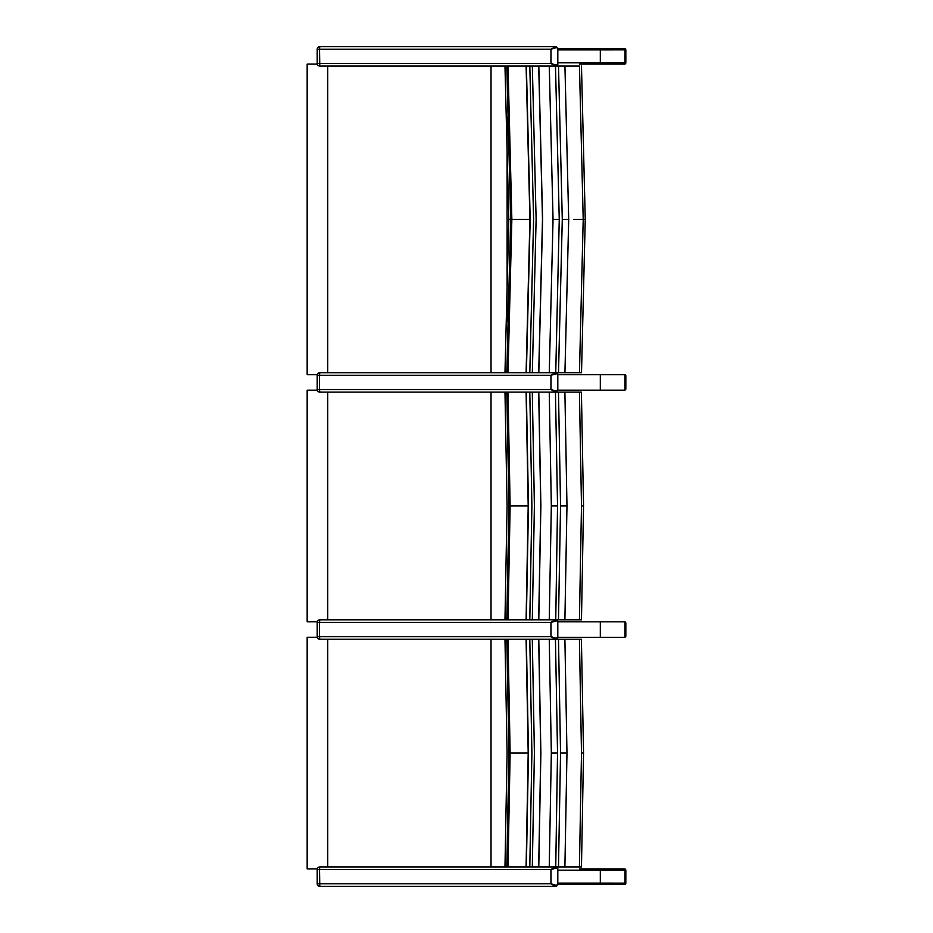<?xml version="1.0" encoding="UTF-8"?>
<svg xmlns="http://www.w3.org/2000/svg" width="933" height="933" viewBox="0 0 933 933"><rect width="100%" height="100%" fill="white"/><g stroke="black" fill="none" stroke-linecap="round" stroke-linejoin="round"><path stroke-width="1.4" d="M578.332 372.699L573.224 372.699M573.224 66.056L578.332 66.056M581.457 372.699L579.463 372.699L581.457 372.699M509.045 219.372L510.666 219.372L506.806 66.056M526.107 66.056L508.019 66.056L511.855 219.372L529.921 219.372L526.107 372.699L579.463 372.699L583.207 219.372L579.463 66.056L526.107 66.056L529.921 219.372M581.481 66.056L585.248 219.372L573.853 219.372M564.932 372.699L568.698 219.372L564.932 66.056M558.505 372.699L562.284 219.372L558.505 66.056M556.558 391.067A1.038 0.816 90 0 1 555.741 392.105L557.771 390.332L555.905 391.067L551.018 389.516L551.018 375.288L556.558 373.736A1.038 0.816 -90 0 0 555.741 372.699L559.252 219.372L555.485 66.056L556.569 65.077M549.269 372.699L553.047 219.372L549.269 66.056M538.808 372.699L542.598 219.372L538.808 66.056L529.804 66.056L533.606 219.372L529.804 372.699L538.703 372.699L529.804 372.699M538.703 66.056L542.493 219.372L538.703 372.699M532.323 372.699L536.125 219.372L532.323 66.056M511.855 219.372L508.019 372.699L526.107 372.699M506.829 372.699L510.666 219.372M526.177 372.699L529.991 219.372L526.177 66.056L319.786 66.056L319.518 49.239L550.948 49.239L550.948 63.467L555.345 66.056M317.278 374.634L307.167 374.634L307.167 64.12L317.278 64.12M327.74 66.056L327.74 372.699M557.829 48.586L623.617 48.586L624.958 49.881L624.958 62.826L623.617 64.12L579.475 64.12M610.753 64.12L586.834 64.12M611.675 48.563L624.539 48.563A1.295 1.26 90 0 1 625.798 49.857L625.798 62.803A1.295 1.26 90 0 1 624.539 64.097L623.885 64.097L624.539 64.097A1.295 1.295 0 0 0 625.833 62.803L600.316 62.826A1.295 1.26 90 0 1 599.056 64.12M610.485 48.586L623.617 48.563L624.9 49.519M557.829 62.826L600.316 62.826L600.316 49.881L625.798 49.857A1.295 1.295 0 0 0 624.539 48.563L623.617 48.563M580.921 392.105L555.45 392.105L556.569 391.125M556.569 373.678L557.771 374.436M556.558 373.736L557.771 374.471L557.794 390.542M555.905 391.067A1.038 0.77 90 0 1 555.135 392.105L555.298 392.105M551.018 389.516L555.135 392.105L551.765 392.105M555.905 373.736A1.038 0.77 -90 0 0 555.135 372.699L550.948 375.288L550.948 389.516L319.518 389.516L319.518 375.288L551.018 375.288M338.982 372.699L526.375 372.699L319.786 372.699L319.518 375.288L317.197 375.288A2.589 2.589 0 0 1 319.786 372.699M317.197 375.288L317.197 389.516L319.518 389.516L319.786 392.105L526.259 392.105M538.679 392.105L540.767 505.966L538.679 619.815L529.792 619.815L531.892 505.966L529.792 392.105L549.245 392.105L508.019 392.105L510.129 505.966L528.195 505.966L526.095 619.815L581.411 619.815L579.428 619.815L581.492 505.966L579.428 392.105M557.771 64.284L556.558 65.018A1.038 0.816 90 0 1 555.741 66.056L557.806 64.715L557.829 48.283L556.558 47.688A1.038 0.816 -90 0 0 555.741 46.65L550.948 49.239L555.905 47.688A1.038 0.77 -90 0 0 555.135 46.65L319.786 46.65L319.518 49.239L317.197 49.239A2.589 2.589 0 0 1 319.786 46.65M556.569 47.63L557.794 48.213M556.558 65.018L555.905 65.018A1.038 0.77 90 0 1 555.135 66.056L551.811 66.056M555.905 65.018L551.018 63.467L317.197 63.467L317.197 49.239M329.454 46.65L338.982 46.65M557.829 374.634L624.958 374.634A1.295 1.26 90 0 1 625.798 375.906L625.798 388.839A1.295 1.26 90 0 1 624.958 390.064A1.295 1.295 0 0 0 625.833 388.839L624.958 388.839M557.829 390.169L624.958 390.169L624.958 374.634A1.295 1.295 0 0 1 625.833 375.906L625.833 388.839M611.675 374.611L624.539 374.611A1.295 1.26 90 0 1 624.795 374.634A1.295 1.295 0 0 0 624.539 374.611L623.874 374.634M610.485 374.634L623.617 374.611M557.829 884.414L623.617 884.414L624.958 883.119L624.958 870.174L623.617 868.88L579.475 868.88M586.834 868.88L610.753 868.88M624.958 623.081L625.798 623.081A1.295 1.295 0 0 0 624.958 621.856A1.295 1.26 90 0 1 625.798 623.081L625.798 636.014A1.295 1.26 90 0 1 624.958 637.239A1.295 1.295 0 0 0 625.833 636.014L624.958 636.014M624.539 621.786A1.295 1.26 90 0 1 624.795 621.81A1.295 1.295 0 0 0 624.539 621.786L623.874 621.81M611.675 621.786L610.485 621.81M557.829 621.81L624.958 621.81L624.958 637.332L557.829 637.332M578.285 619.815L573.189 619.815M505.219 619.815L506.829 619.815L508.94 505.966L506.806 392.105M555.45 392.105L549.245 392.105L551.333 505.966L557.537 505.966L555.45 392.105M581.411 392.105L583.533 505.966L581.469 619.815M564.897 619.815L566.972 505.966L564.897 392.105M558.482 619.815L560.558 505.966L558.482 392.105M538.784 619.815L540.872 505.966L538.784 392.105M510.129 505.966L508.019 619.815L526.095 619.815M556.558 638.195A1.038 0.816 90 0 1 555.741 639.222L557.771 637.461L555.905 638.195L551.018 636.644L551.018 622.404L556.558 620.853A1.038 0.816 -90 0 0 555.741 619.815L557.537 505.966M555.905 620.853A1.038 0.77 -90 0 0 555.135 619.815L549.245 619.815L551.333 505.966M526.095 392.105L528.195 505.966M338.982 619.815L526.165 619.815L528.265 505.966L526.165 392.105M532.3 619.815L534.399 505.966L532.3 392.105M317.278 621.763L307.167 621.763L307.167 390.169L317.278 390.169M327.74 392.105L327.74 619.815M580.921 639.222L555.45 639.222L556.569 638.254M556.569 620.795L557.771 621.553M556.558 620.853L557.771 621.588L557.794 637.659M555.905 638.195A1.038 0.77 90 0 1 555.135 639.222L555.298 639.222M551.018 636.644L555.135 639.222L551.765 639.222M555.135 619.815L550.948 622.404L550.948 636.644L319.518 636.644L319.518 622.404L551.018 622.404M526.165 619.815L319.786 619.815L319.518 622.404L317.197 622.404A2.589 2.589 0 0 1 319.786 619.815M529.792 619.815L538.679 619.815M549.245 619.815L555.741 619.815M317.197 622.404L317.197 636.644L319.518 636.644L319.786 639.222L526.259 639.222M506.829 639.222L508.94 753.083L506.829 866.944L529.792 866.944L531.892 753.083L529.792 639.222L549.245 639.222L506.806 639.222M338.982 639.222L329.454 639.222M578.285 866.944L573.189 866.944M581.411 866.944L579.428 866.944L581.411 866.944M555.45 639.222L549.245 639.222L551.333 753.083L557.537 753.083L555.45 639.222M581.411 639.222L583.533 753.083L581.469 866.944M538.679 639.222L540.767 753.083L538.679 866.944L579.428 866.944L581.492 753.083L579.428 639.222M564.897 866.944L566.972 753.083L564.897 639.222M558.482 866.944L560.558 753.083L558.482 639.222M538.784 866.944L540.872 753.083L538.784 639.222M556.558 885.312A1.038 0.816 90 0 1 555.741 886.35L557.771 884.577L555.905 885.312L551.018 883.761L551.018 869.533L556.558 867.982A1.038 0.816 -90 0 0 555.741 866.944L557.537 753.083M555.905 867.982A1.038 0.77 -90 0 0 555.135 866.944L549.245 866.944L551.333 753.083M508.019 866.944L510.129 753.083L508.019 639.222M526.095 639.222L528.195 753.083L526.095 866.944M338.982 866.944L526.165 866.944L528.265 753.083L526.165 639.222M532.3 866.944L534.399 753.083L532.3 639.222M317.278 868.88L307.167 868.88L307.167 637.286L317.278 637.286M327.74 639.222L327.74 866.944M555.905 885.312A1.038 0.77 90 0 1 555.135 886.35L556.569 885.37M556.569 867.923L557.771 868.681M556.558 867.982L557.771 868.716L557.794 884.787M551.018 883.761L555.135 886.35L319.786 886.35L319.518 869.533L550.948 869.533L550.948 883.761L317.197 883.761L317.197 869.533L319.518 869.533L319.786 866.944A2.589 2.589 0 0 0 317.197 869.533M555.135 866.944L551.018 869.533M526.165 866.944L319.786 866.944M529.792 866.944L538.679 866.944M549.245 866.944L555.741 866.944M338.982 886.35L329.454 886.35M557.829 870.174L625.798 870.197A1.295 1.295 0 0 0 624.539 868.903L623.885 868.903L624.539 868.903A1.295 1.26 90 0 1 625.798 870.197L625.798 883.143A1.295 1.26 90 0 1 624.539 884.437L611.675 884.437M624.9 883.481L623.617 884.437L624.539 884.437A1.295 1.295 0 0 0 625.833 883.143L600.316 883.119L600.316 870.174A1.295 1.26 -90 0 0 599.056 868.88M623.617 884.437L610.485 884.414M562.284 219.372L568.698 219.372M553.047 219.372L559.252 219.372M504.975 66.056L508.812 219.372L504.975 372.699M526.375 372.699L530.177 219.372L526.375 66.056M507.109 321.687L507.109 117.068M491.026 66.056L491.026 372.699M599.056 48.586A1.295 1.26 -90 0 1 600.316 49.881L557.829 49.881M551.018 63.467L551.018 49.239M555.905 47.688L556.558 47.688M600.316 390.169L600.316 374.634M624.958 375.906L625.798 375.906M599.056 884.414A1.295 1.26 90 0 0 600.316 883.119L557.829 883.119M600.316 637.332L600.316 621.81M581.492 505.966L583.475 505.966M560.558 505.966L566.972 505.966M526.352 619.815L528.463 505.966L526.352 392.105M491.026 392.105L491.026 619.815M581.492 753.083L583.475 753.083M560.558 753.083L566.972 753.083M510.129 753.083L528.195 753.083M526.352 866.944L528.463 753.083L526.352 639.222M491.026 639.222L491.026 866.944M581.516 372.699L585.248 219.372M307.167 64.12L307.167 374.634M625.833 49.857L625.833 62.803M557.806 390.764L557.806 374.04M317.197 389.516A2.589 2.589 0 0 0 319.786 392.105M557.806 64.715L557.806 47.991M317.197 63.467A2.589 2.589 0 0 0 319.786 66.056M625.833 623.081L625.833 636.014M504.975 619.815L507.086 505.966L504.975 392.105M307.167 390.169L307.167 621.763M557.806 637.892L557.806 621.156M317.197 636.644A2.589 2.589 0 0 0 319.786 639.222M504.975 866.944L507.086 753.083L504.975 639.222M307.167 637.286L307.167 868.88M557.806 885.009L557.806 868.285M317.197 883.761A2.589 2.589 0 0 0 319.786 886.35M625.833 870.197L625.833 883.143"/></g></svg>
